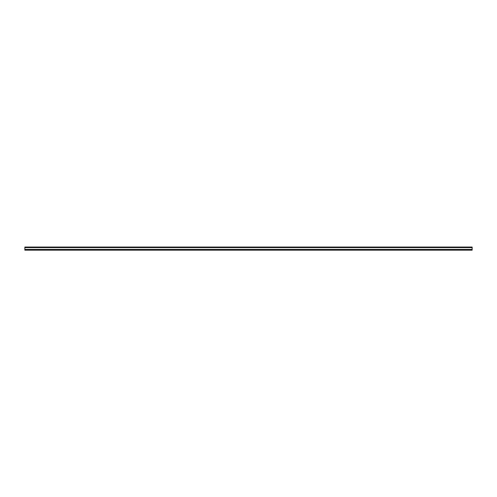 <?xml version="1.0" encoding="UTF-8"?>
<svg xmlns="http://www.w3.org/2000/svg" width="497" height="497" viewBox="0 0 497 497"><rect width="100%" height="100%" fill="white"/><g stroke="black" fill="none" stroke-linecap="round" stroke-linejoin="round"><path stroke-width="0.75" d="M24.85 250.177L472.15 250.177L472.15 247.046L24.85 247.046L24.85 250.177M24.85 247.046L472.15 247.046M24.85 249.395L472.15 249.395M24.85 247.605L472.15 247.605M24.85 247.338L472.15 247.338"/></g></svg>
